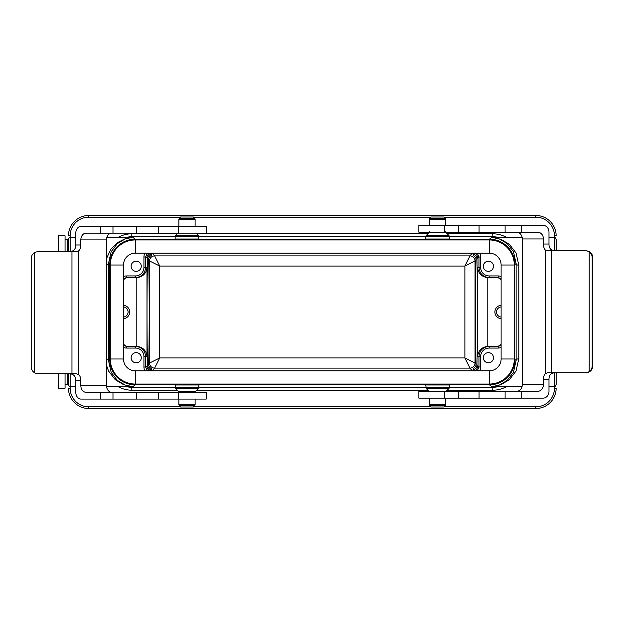 <?xml version="1.0" encoding="UTF-8"?>
<svg xmlns="http://www.w3.org/2000/svg" width="624" height="624" viewBox="0 0 624 624"><rect width="100%" height="100%" fill="white"/><g stroke="black" fill="none" stroke-linecap="round" stroke-linejoin="round"><path stroke-width="0.94" d="M476.978 365.368L477.61 312L476.978 258.632C476.853 256.573 475.566 254.943 473.132 253.75L473.132 255.216C475.285 256.721 476.237 258.274 475.964 259.865C475.199 279.77 475.199 344.23 475.964 364.135C476.237 365.726 475.285 367.279 473.132 368.784L473.132 370.25C475.566 369.057 476.853 367.427 476.978 365.368L477.656 366.187C477.563 368.339 476.541 369.892 474.607 370.843M474.607 253.157C476.541 254.108 477.563 255.661 477.656 257.813L476.978 258.632M151.468 370.25L151.468 368.784C149.308 367.279 148.364 365.726 148.637 364.135C149.401 344.23 149.401 279.77 148.637 259.865C148.364 258.274 149.308 256.721 151.468 255.216L151.468 253.75C149.035 254.943 147.748 256.573 147.623 258.632C146.796 277.508 146.796 346.492 147.623 365.368C147.748 367.427 149.035 369.057 151.468 370.25L151.468 368.784M149.994 370.843C148.052 369.892 147.038 368.339 146.936 366.187L147.623 365.368M147.623 258.632L146.936 257.813C147.038 255.661 148.052 254.108 149.994 253.157M554.447 250.715L554.447 237.494C554.806 237.12 555.368 237.689 556.14 239.187L556.14 250.801M556.14 372.723L556.14 384.813C555.368 386.311 554.806 386.88 554.447 386.506L554.447 372.809M522.171 237.494L492.586 237.494L500.963 239.296L509.371 244.319L516.009 252.892L518.833 265.247L518.833 358.753L515.978 371.171L509.262 379.774L500.713 384.797L492.718 386.506M106.564 386.506L132.015 386.506L123.638 384.704L115.222 379.681L108.576 371.085L106.509 365.383M106.509 258.609L110.815 249.171L117.343 242.658L125.018 238.813L131.882 237.494L106.852 237.494M70.145 373.792L70.145 386.506C69.794 386.88 69.233 386.311 68.453 384.813L68.453 373.682M68.453 251.753L68.453 239.187C69.233 237.689 69.794 237.12 70.145 237.494L70.145 251.651M106.509 358.823A2.707 1.7 -179.3 0 1 108.475 360.454L109.777 359.416A25.405 25.397 141.3 0 0 135.174 384.813L489.427 384.813A25.405 25.397 -141.3 0 0 514.823 359.416L514.823 264.584A25.405 25.397 141.3 0 0 489.427 239.187L135.174 239.187A25.405 25.397 -141.3 0 0 109.777 264.584L108.475 263.546L108.475 360.454L111.158 372.341L117.359 380.414L125.143 385.024L131.742 386.506M306.883 384.056L306.883 384.813M317.717 384.056L317.717 384.813M109.777 359.416L109.777 264.584M193.768 384.977L180.219 384.977M444.382 384.977L430.833 384.977M430.833 239.023L444.382 239.023M180.219 239.023L193.768 239.023M87.883 226.356A9.485 9.485 0 0 1 89.669 226.356M444.202 406.825L535.821 406.825L535.821 408.525A20.319 20.319 0 0 0 556.14 388.198A20.319 20.319 0 0 1 535.821 408.525L88.78 408.525A20.319 20.319 0 0 1 68.453 388.198L70.145 388.198A18.626 18.626 0 0 0 88.78 406.825L180.398 406.825M180.398 217.175L88.78 217.175A18.626 18.626 0 0 0 70.145 235.802L68.453 235.802A20.319 20.319 0 0 1 88.78 215.475L535.821 215.475A20.319 20.319 0 0 1 556.14 235.802A20.319 20.319 0 0 0 535.821 215.475L535.821 217.175L444.202 217.175M131.742 237.494L125.135 238.976L117.32 243.617L111.142 251.698L108.475 263.546A2.707 1.7 179.3 0 1 106.509 265.177M175.149 236.504L131.82 236.504L124.816 237.494M492.851 386.506L499.465 385.024L507.281 380.383L513.458 372.302L516.126 360.454L516.126 263.546L513.443 251.659L507.242 243.586L499.457 238.976L492.851 237.494M499.785 237.494L492.773 236.504L449.452 236.504M449.452 387.496L492.773 387.496L499.785 386.506M124.816 386.506L131.82 387.496L175.149 387.496M514.823 359.416L516.126 360.454A2.707 1.7 179.3 0 1 518.833 358.753M514.823 264.584L516.126 263.546A2.707 1.7 -179.3 0 0 518.833 265.247M136.625 346.375L135.455 346.375L136.625 346.375A10.163 10.163 0 0 1 136.812 346.375L136.812 277.625A10.163 10.163 180 0 1 136.625 277.625L127.897 277.625A5.078 5.078 180 0 0 123.49 280.168M123.49 305.3A6.716 6.716 0 0 1 129.698 312A6.716 6.716 0 0 1 123.49 318.7M123.49 343.832A5.078 5.078 0 0 0 127.897 346.375M501.111 280.168A5.078 5.078 0 0 0 496.704 277.625L487.976 277.625A10.163 10.163 0 0 1 487.781 277.625L487.781 346.375A10.163 10.163 180 0 1 487.976 346.375L489.138 346.375L487.976 346.375M496.704 346.375A5.078 5.078 180 0 0 501.111 343.832M501.111 305.3A6.716 6.716 0 0 0 494.902 312A6.716 6.716 0 0 0 501.111 318.7M123.49 276.596A6.778 6.77 180 0 1 126.407 275.933L135.455 275.933A8.471 8.463 180 0 0 143.926 267.462L143.926 256.987A6.778 6.77 32.1 0 1 145.111 253.157M131.11 266.276A5.078 5.078 0 0 0 138.731 270.676A5.078 5.078 0 0 0 138.731 261.877A5.078 5.078 0 0 0 131.11 266.276M479.489 253.157A6.778 6.77 -32.1 0 1 480.675 256.987L480.675 267.462A8.471 8.463 0 0 0 489.138 275.933L498.186 275.933A6.778 6.77 0 0 1 501.111 276.596M483.327 266.276A5.078 5.078 0 0 0 490.948 270.676A5.078 5.078 0 0 0 490.948 261.877A5.078 5.078 0 0 0 483.327 266.276M145.111 370.843A6.778 6.77 147.9 0 1 143.926 367.013L143.926 356.538A8.471 8.463 0 0 0 135.455 348.067L126.407 348.067A6.778 6.77 0 0 1 123.49 347.404M131.11 357.724A5.078 5.078 0 0 0 138.731 362.123A5.078 5.078 0 0 0 138.731 353.324A5.078 5.078 0 0 0 131.11 357.724M501.111 347.404A6.778 6.77 180 0 1 498.186 348.067L489.138 348.067A8.471 8.463 180 0 0 480.675 356.538L480.675 367.013A6.778 6.77 -147.9 0 1 479.489 370.843M483.327 357.724A5.078 5.078 0 0 0 490.948 362.123A5.078 5.078 0 0 0 490.948 353.324A5.078 5.078 0 0 0 483.327 357.724M477.235 370.843L478.982 367.013L478.982 356.538C479.591 350.376 482.984 346.991 489.138 346.375L498.186 346.375L501.111 345.454M496.704 277.625L487.976 277.625M123.49 345.454L126.407 346.375L135.455 346.375C141.617 346.991 145.002 350.376 145.618 356.538L145.618 367.013L147.358 370.843M136.625 277.625L127.897 277.625M489.138 275.933L489.138 277.625C482.984 277.009 479.591 273.624 478.982 267.462L478.982 256.987L477.235 253.157M147.358 253.157L145.618 256.987L145.618 267.462C145.002 273.624 141.617 277.009 135.455 277.625L135.455 275.933M126.407 275.933L126.407 277.625L123.49 278.546M501.111 278.546L498.186 277.625L498.186 275.933M149.549 260.972A5.078 5.078 135 0 1 154.627 255.895L159.705 266.05L149.549 260.972A5.078 5.078 140.4 0 1 154.627 255.895L469.973 255.895L464.888 266.05L159.705 266.05L159.705 357.95L149.549 363.028L149.549 260.972L148.637 259.865M475.964 259.865L475.051 260.972A5.078 5.078 -140.4 0 0 469.973 255.895A5.078 5.078 -135 0 1 475.051 260.972L464.888 266.05L464.888 357.95L469.973 368.105A5.078 5.078 135 0 0 475.051 363.028L464.888 357.95L159.705 357.95L154.627 368.105A5.078 5.078 45 0 1 149.549 363.028L148.637 364.135M136.812 277.625C142.888 276.923 146.273 273.538 146.975 267.462L146.975 356.538C146.273 350.462 142.888 347.077 136.812 346.375M487.781 346.375C481.712 347.077 478.327 350.462 477.625 356.538L477.625 267.462C478.327 273.538 481.712 276.923 487.781 277.625M501.111 317.054A5.078 5.078 0 0 1 501.111 306.946M123.49 317.054A5.078 5.078 0 0 0 123.49 306.946M151.468 255.216L151.468 253.75M473.132 370.25L473.132 368.784M473.132 255.216L473.132 253.75M135.346 239.944A25.061 25.061 0 0 0 110.284 265.013L110.284 358.987A25.061 25.061 0 0 0 135.346 384.056L489.255 384.056A25.061 25.061 0 0 0 514.316 358.987L514.316 265.013A25.061 25.061 0 0 0 489.255 239.944L135.346 239.944L135.346 253.157L489.255 253.157A11.856 11.856 0 0 1 501.111 265.013L501.111 358.987A11.856 11.856 0 0 1 489.255 370.843L135.346 370.843A11.856 11.856 0 0 1 123.49 358.987L123.49 265.013A11.856 11.856 0 0 1 135.346 253.157M444.046 406.988L431.176 406.988L429.975 405.787L445.24 405.787L444.046 406.988M425.755 387.317L449.459 387.317L449.459 384.977L425.755 384.977L426.254 388.518L448.968 388.518L446.137 391.349M193.424 406.988L180.554 406.988L179.361 405.787L194.626 405.787L193.424 406.988M175.141 387.317L198.845 387.317L198.845 384.977L175.141 384.977L175.633 388.518L198.346 388.518L195.515 391.349L178.464 391.349L178.862 392.309M186.989 217.012L193.424 217.012L194.626 218.213L179.361 218.213L180.554 217.012L186.989 217.012M198.845 236.683L175.141 236.683L175.141 239.023L198.845 239.023L198.346 235.482L175.633 235.482L177.988 233.134M437.611 217.012L444.046 217.012L445.24 218.213L429.975 218.213L431.176 217.012L437.611 217.012M449.459 236.683L425.755 236.683L425.755 239.023L449.459 239.023L448.968 235.482L426.254 235.482L429.086 232.651L446.137 232.651L445.739 231.691M68.086 373.682L69.638 373.745C73.702 374.088 75.761 376.327 75.8 380.453L80.839 380.453A6.77 4.274 90 0 0 78.702 374.587L75.855 373.682L37.963 373.682A6.77 6.763 90 0 1 34.203 372.536C32.269 371.155 31.27 369.283 31.2 366.904L31.2 258.531C31.27 256.16 32.269 254.28 34.203 252.907A6.77 6.763 90 0 1 37.963 251.761L75.855 251.761L78.702 250.848A6.77 4.274 90 0 0 80.839 244.982L75.8 244.982C75.761 249.116 73.702 251.355 69.638 251.698L68.086 251.761M178.597 233.134L178.597 226.356L206.232 226.356L206.232 233.134L86.089 233.134A6.77 5.249 -90 0 0 80.839 239.905L106.509 239.905A6.77 5.249 90 0 1 111.758 233.134M80.839 239.905L80.839 244.982M80.839 380.453L80.839 385.531A6.77 5.249 -90 0 0 86.089 392.309L206.232 392.309L206.232 399.079L81.05 399.079A6.77 5.249 90 0 1 75.8 392.309L75.8 380.453M106.509 239.905L106.509 385.531L80.839 385.531M111.758 392.309A6.77 5.249 90 0 1 106.509 385.531M100.534 233.134L100.534 226.356L81.05 226.356A6.77 5.249 90 0 0 75.8 233.134L75.8 244.982M100.534 392.309L100.534 399.079M71.971 251.761L71.971 373.682M34.203 252.907L34.203 372.536M112.975 392.309L112.975 399.079M178.597 392.309L178.597 399.079M178.597 226.356L100.534 226.356M112.975 233.134L112.975 226.356M592.8 257.572C592.394 253.469 590.14 251.207 586.045 250.801L585.452 250.801A6.77 6.747 90 0 1 589.204 251.948C591.131 253.328 592.129 255.2 592.199 257.572L592.8 257.572L592.8 365.953L592.199 365.953L592.199 257.572M556.288 250.801L554.744 250.739C550.813 250.396 548.894 248.157 548.98 244.031L543.426 244.031A6.77 3.518 -90 0 0 545.189 249.896L547.724 250.801L585.452 250.801M592.199 365.953C592.129 368.324 591.131 370.196 589.204 371.576A6.77 6.747 90 0 1 585.452 372.723L586.045 372.723C590.14 372.31 592.394 370.055 592.8 365.953M444.584 391.349L444.584 398.12L418.852 398.12L418.852 391.349L521.726 391.349L521.726 398.12L543.192 398.12A6.77 5.788 -90 0 0 548.98 391.349L548.98 379.493C548.894 375.367 550.813 373.129 554.744 372.785L556.288 372.723M585.452 372.723L547.724 372.723L545.189 373.628A6.77 3.518 -90 0 0 543.426 379.493L548.98 379.493M521.726 391.349L537.646 391.349A6.77 5.788 90 0 0 543.426 384.579L522.304 384.579A6.77 5.788 -90 0 1 516.516 391.349M543.426 384.579L543.426 379.493M543.426 244.031L543.426 238.945A6.77 5.788 90 0 0 537.646 232.175L418.852 232.175L418.852 225.397L543.192 225.397A6.77 5.788 -90 0 1 548.98 232.175L548.98 244.031M522.304 384.579L522.304 238.945L543.426 238.945M516.516 232.175A6.77 5.788 -90 0 1 522.304 238.945M521.726 232.175L521.726 225.397M551.538 372.723L551.538 250.801M589.204 371.576L589.204 251.948M505.105 232.175L505.105 225.397M444.584 232.175L444.584 225.397M444.584 398.12L521.726 398.12M505.105 391.349L505.105 398.12M58.297 251.761L58.297 235.802L65.068 235.802L65.068 251.761M65.068 373.682L65.068 388.198L58.297 388.198L58.297 373.682M472.235 370.843L469.973 368.105L154.627 368.105A5.078 5.078 39.6 0 1 149.549 363.028M475.051 260.972L475.051 363.028A5.078 5.078 -39.6 0 1 469.973 368.105M475.051 363.028L475.964 364.135M469.973 255.895L472.235 253.157M154.627 368.105L152.365 370.843M152.365 253.157L154.627 255.895M146.936 257.813L145.618 256.987L143.926 256.987M143.926 267.462L146.975 267.462M146.975 356.538L143.926 356.538M143.926 367.013L145.618 367.013L146.936 366.187M506.704 386.506A28.111 28.111 -141.3 0 1 492.773 390.203L447.283 390.203M427.939 390.203L196.661 390.203M177.317 390.203L131.82 390.203A28.111 28.111 141.3 0 1 117.889 386.506M75.8 386.506L70.145 386.506L70.145 388.198M193.58 406.825L431.012 406.825M535.821 406.825A18.626 18.626 0 0 0 554.447 388.198L554.447 386.506L548.98 386.506M135.174 384.813L131.82 387.496L131.82 390.203M198.838 387.496L425.763 387.496M492.773 390.203L492.773 387.496L489.427 384.813M489.427 239.187L492.773 236.504L492.773 233.797A28.111 28.111 141.3 0 1 506.704 237.494M425.763 236.504L198.838 236.504M117.889 237.494A28.111 28.111 -141.3 0 1 131.82 233.797L131.82 236.504L135.174 239.187M548.98 237.494L554.447 237.494L554.447 235.802A18.626 18.626 0 0 0 535.821 217.175M431.012 217.175L193.58 217.175M70.145 235.802L70.145 237.494L75.8 237.494M131.82 233.797L177.317 233.797M196.661 233.797L427.939 233.797M447.283 233.797L492.773 233.797M68.453 235.802A20.319 20.319 0 0 1 88.78 215.475L88.78 217.175M88.78 406.825L88.78 408.525A20.319 20.319 0 0 1 68.453 388.198M554.447 235.802L556.14 235.802M556.14 388.198L554.447 388.198M477.656 366.187L478.982 367.013L480.675 367.013M480.675 356.538L477.625 356.538M477.625 267.462L480.675 267.462M480.675 256.987L478.982 256.987L477.656 257.813M498.186 348.067L498.186 346.375M489.138 348.067L489.138 346.375M126.407 348.067L126.407 346.375M135.455 348.067L135.455 346.375M489.255 239.944L489.255 253.157M514.316 265.013L501.111 265.013M514.316 358.987L501.111 358.987M489.255 384.056L489.255 370.843M135.346 384.056L135.346 370.843M110.284 358.987L123.49 358.987M110.284 265.013L123.49 265.013M445.739 398.12L445.739 404.594L429.484 404.594L429.975 405.787M195.117 399.079L195.117 404.594L178.862 404.594L179.361 405.787M178.862 226.356L178.862 219.406L195.117 219.406L194.626 218.213M429.484 225.397L429.484 219.406L445.739 219.406L445.24 218.213M78.702 250.848L78.702 374.587M136.601 392.309L136.601 399.079M136.601 233.134L136.601 226.356M545.189 373.628L545.189 249.896M479.068 232.175L479.068 225.397M479.068 391.349L479.068 398.12M67.782 373.682L67.782 384.813L68.453 384.134M65.068 239.187L67.782 239.187L67.782 251.761M492.703 386.506L522.062 386.506M445.739 404.594L445.24 405.787M429.484 398.12L429.484 404.594M429.086 391.349L426.254 388.518M449.459 387.317L448.968 388.518M195.117 404.594L194.626 405.787M178.862 399.079L178.862 404.594M195.515 391.349L195.117 392.309M178.464 391.349L175.633 388.518M198.845 387.317L198.346 388.518M178.862 219.406L179.361 218.213M195.117 226.356L195.117 219.406M195.998 233.134L198.346 235.482M175.141 236.683L175.633 235.482M429.484 219.406L429.975 218.213M445.739 225.397L445.739 219.406M429.086 232.651L429.484 231.691M446.137 232.651L448.968 235.482M425.755 236.683L426.254 235.482M158.707 392.309L158.707 399.079M158.707 233.134L158.707 226.356M458.476 232.175L458.476 225.397M458.476 391.349L458.476 398.12M67.782 239.187L68.453 239.866M65.068 384.813L67.782 384.813"/></g></svg>
